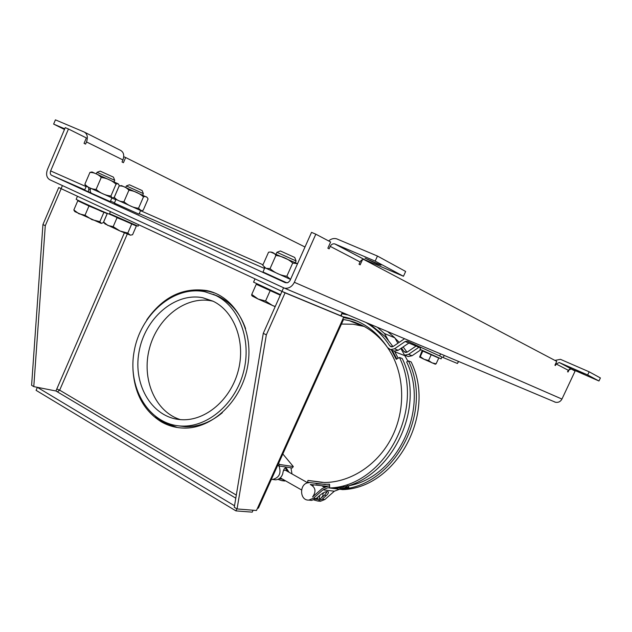 <?xml version="1.0" encoding="UTF-8"?>
<svg xmlns="http://www.w3.org/2000/svg" width="632" height="632" viewBox="0 0 632 632"><rect width="100%" height="100%" fill="white"/><g stroke="black" fill="none" stroke-linecap="round" stroke-linejoin="round"><path stroke-width="0.95" d="M362.499 259.641L360.153 264.84L359.016 264.255L360.074 261.909C361.109 259.997 362.555 259.223 364.419 259.586L334.739 243.905C332.811 243.533 331.31 244.355 330.228 246.369L329.122 248.842L327.858 248.194L330.639 242.001L315.826 234.188L294.354 282.291L561.951 399.068C560.513 401.644 558.388 402.718 555.56 402.276L554.548 401.936M334.739 243.905L375.179 261.111L377.462 256.055L336.595 238.809C333.783 238.074 331.128 238.778 328.624 240.942M377.462 256.055L405.649 271.46L403.469 276.263L375.179 261.111M364.419 259.586L403.469 276.263M583.66 373.907L576.534 370.589L583.66 373.907M569.424 369.072L568.049 372.011L567.576 371.774L568.279 370.273L571.304 368.898L598.962 380.993L600.4 377.952L589.143 371.798L560.458 359.332L554.92 360.406M363.708 259.46L556.737 361.37L554.928 365.249L555.425 365.509L556.152 363.961L559.265 362.531L587.665 374.942L598.962 380.993M589.143 371.798L587.665 374.942M285.419 282.741L51.603 175.309C50.244 174.448 49.92 172.978 50.631 170.917L68.469 128.999L65.262 127.632L47.463 169.471C45.812 174.274 46.571 177.687 49.731 179.709L284.542 288.2C288.761 288.706 292.031 286.738 294.354 282.291M285.285 282.686L287.987 282.615L289.938 280.727L311.537 232.363L315.826 234.188M561.951 399.068L575.104 371.063L570.799 368.796M84.712 132.278L120.594 150.384C123.706 152.217 124.48 155.401 122.924 159.935L86.505 141.931C88.124 137.199 87.35 133.889 84.182 132.009L55.426 119.851L53.633 124.093L64.48 129.473M64.756 128.833L53.633 124.093M86.505 141.931L85.581 144.096L84.056 143.345L86.371 137.934L68.469 128.999M122.924 159.935L122.031 161.997L123.43 162.685L125.65 157.526L305.003 247.009M123.73 156.704L125.65 157.526M377.517 264.105L381.025 265.179L365.004 258.132L377.517 264.105M90.392 192.76L90.842 192.965M312.935 485.739L313.401 485.107M322.154 497.226L324.706 494.99L327.1 491.491M329.604 486.063L327.897 486.158L322.13 488.552L312.563 496.973C316.403 491.546 315.645 487.375 310.288 484.483L325.496 486.119L329.596 485.969M404.725 355.184L408.541 354.355L418.921 347.245L420.58 347.932M420.865 349.78L412.056 355.745L408.161 356.543L406.85 356.037M365.865 322.431C375.361 328.142 383.316 335.932 389.731 345.799L391.2 346.842L393.207 346.423L404.559 338.72M319.326 499.177L317.801 499.225L317.296 497.582M322.999 493.031L322.857 496.009L320.408 498.727C319.065 498.79 318.923 497.613 319.99 495.212M309.964 500.204L311.671 500.386L316.205 498.537L320.132 495.093C323.758 492.225 326.46 491.111 328.221 491.743C328.853 492.526 328.142 493.868 326.072 495.764L322.186 499.177L317.683 501.002L313.899 499.936M318.733 501.113L320.424 501.287L324.911 499.47L334.344 491.206L339.684 489.176M309.135 482.753C299.323 482.366 298.991 500.749 308.851 500.094L313.401 498.237L322.976 489.816L327.913 487.77L329.659 487.675M322.217 486.063L324.184 487.154M326.491 491.578L326.539 492.976M316.284 499.272L318.133 499.391M307.855 482.88L285.324 470.168L283.713 470.492M280.458 477.689L280.742 478.108M287.663 471.488L285.245 467.822M280.537 478.922L282.409 479.056M322.32 486.071L325.338 486.656M408.462 360.904C434.303 412.751 393.309 487.73 339.692 489.239L342.678 489.618C396.098 488.125 436.902 413.541 411.14 361.931L408.462 360.904L406.653 361.954C429.91 409.149 397.078 477.8 348.264 485.834M407.901 361.228L400.87 348.445M398.144 358.226L394.502 351.155M444.217 355.413L443.222 357.578L457.434 363.487L458.405 361.378M416.061 346.052L407.277 352.024L405.309 352.427L403.864 351.408L401.525 348.003M443.222 357.578L407.229 341.098L405.152 341.517L394.494 348.809L390.505 349.646L387.535 347.553C377.217 332.005 363.7 322.02 346.968 317.604L342.718 316.672M458.627 361.472L457.434 363.487M392.227 350.326L396.793 359.008M351.392 319.263L352.798 319.389M406.992 352.19L403.145 346.897M399.195 342.323L395.032 338.231M399.456 357.459L402.228 358.526C428.259 410.934 386.824 486.822 332.756 488.362L329.667 487.975C383.94 486.419 425.565 410.121 399.456 357.459L396.264 359.316L391.35 349.978M387.803 347.94C404.132 371.592 406.352 406.913 392.788 435.377C379.224 463.841 351.416 482.485 324.232 482.5L307.966 480.431L307.547 482.263L324.429 484.396L329.533 484.175L329.667 487.975M369.799 324.082L385.275 336.651L392.986 346.557M359.316 324.066L356.835 323.734M353.786 322.478L356.195 322.794M388.19 340.055L384.485 333.53L394.795 337.812L387.708 331.618M384.485 333.53L377.304 327.242M344.993 313.646L341.912 313.282M278.562 463.454L279.613 464.481L293.311 466.566L292.276 467.988L278.562 465.926L277.788 465.176M279.613 464.481L278.562 465.926M397.884 343.223L394.795 337.812M343.326 486.711L348.825 487.43L339.676 488.773L339.692 489.239M347.197 485.692L348.54 485.874L348.825 487.43M307.966 480.431L322.304 482.469M364.151 326.428L353.17 324.232L341.47 324.05M282.836 453.981L293.311 466.566M387.463 347.442C377.494 333.593 364.806 324.674 349.393 320.669L342.994 319.405M343.5 317.604L350.152 318.931L357.491 321.277M329.541 484.357L316.079 483.907M405.152 341.517L408.857 343.058L398.2 350.27L394.226 351.108L392.891 350.586M271.389 479.34L272.59 479.459C279.273 477.737 281.422 473.25 279.044 466.005M273.972 479.641L275.512 479.838C278.957 479.617 281.358 477.634 282.717 473.882C283.381 469.323 284.637 467.443 286.47 468.257L289.014 472.246M348.287 315.028L341.746 313.662M283.057 480.81L285.664 480.913M291.992 473.929L290.941 467.783M408.857 343.058L418.929 347.252M284.282 480.123L281.738 480.636L277.969 479.356M245.572 328.561C240.192 313.472 231.265 302.807 218.783 296.558L213.158 294.275M176.857 425.636L185.208 426.687C198.385 426.995 210.772 422.334 222.361 412.696M155.63 416.701L163.309 422.184L177.339 427.501M214.532 292.924L208.607 291.289L202.161 290.42L190.374 291.107M253.108 510.229L252.239 512.149L235.918 510.885L236.85 508.815M343.705 317.138L285.079 292.845L266.333 334.857L237.063 508.942L256.466 510.498L257.453 508.31L258.417 508.089L343.445 319.658L342.694 319.389L343.705 317.138L340.79 315.779L281.975 291.407L340.79 315.779L342.268 312.492M124.362 232.876L55.932 390.979L33.78 386.618L45.283 225.703L61.178 188.684M33.78 386.618L31.6 385.307L42.937 224.55L58.729 187.546L281.975 291.399L263.275 333.341L234.275 507.267L237.063 508.942M42.937 224.55L45.283 225.703M132.973 369.688C134.474 393.444 143.914 410.816 161.279 421.813C168.033 425.684 175.333 427.769 183.193 428.054C212.068 429.318 242.056 400.854 247.831 365.233C253.93 329.643 234.559 295.95 206.688 290.57C182.917 287.157 162.945 296.914 146.782 319.832M235.918 510.885L36.071 390.331L37.367 387.329L55.932 390.979L57.37 391.84L59.669 390.165L127.261 234.085M234.519 505.774L37.367 387.329M283.531 287.908L281.975 291.399L285.079 292.845M213.15 301.243L211.451 300.872C185.476 295.689 157.265 317.951 149.444 348.453C141.284 378.876 155.061 411.859 180.436 419.632M215.607 295.381L204.839 291.731C173.784 285.269 140.328 314.491 134.11 351.629C127.293 388.68 149.531 425.123 181.866 426.079C208.047 427.185 235.538 403.532 243.604 371.735C251.868 339.984 239.101 306.528 215.607 295.381M213.039 301.188L202.833 297.751C174.772 292.126 144.578 318.583 138.961 352.198C132.807 385.741 152.857 418.653 181.969 419.719C205.763 420.912 230.814 399.55 238.248 370.708C245.864 341.912 234.401 311.418 213.039 301.188M56.777 389.02L59.669 390.165L236.305 495.093M62.418 185.587L61.106 188.652M342.742 319.279L343.445 319.658M266.333 334.857L263.275 333.341M341.612 313.946L341.406 316.063M58.729 187.546L61.138 188.581M104.967 223.87L120.017 231.004L127.798 233.066L130.326 235.159L132.57 234.741L136.362 225.987L133.937 224.842M105.094 224.028L103.624 222.053L107.89 225.482L113.175 226.659L120.017 231.004L130.382 235.167M103.64 222.077L104.628 223.412M109.352 214.106L136.362 225.987M103.624 222.053L107.361 213.379M113.175 226.659L117.031 217.74M110.047 214.201L109.431 213.964M127.798 233.066L131.638 224.194M143.338 193.605L142.137 190.564L129.426 184.789L126.376 185.919L143.361 193.621L142.706 195.13M110.15 213.956L117.971 218.095L134.031 224.629M74.916 211.625L101.175 223.388L103.285 222.709L107.195 213.655L105.062 212.66M74.789 211.467L73.849 209.958L78.905 213.766L85.012 215.251L91.956 219.652L99.856 221.682L101.42 223.412M85.012 215.251L88.986 205.993L107.195 213.655M99.856 221.682L103.814 212.502M73.849 209.958L77.791 200.755L88.986 205.993M114.7 180.294L113.444 177.142L100.204 171.122L97.052 172.299L114.708 180.31M80.161 201.592L77.791 200.755M80.264 201.363L101.689 211.507L105.149 212.463M252.121 295.981L258.053 299.007L251.749 294.441L256.26 284.274L280.284 295.183M251.686 295.389L251.749 294.441M275.244 306.496L272.542 305.54L265.566 301.006L258.053 299.007L275.173 306.654M265.566 301.006L270.125 290.76M295.318 262.667L296.084 260.953L294.741 257.461L280.395 250.967L276.958 252.287M296.084 260.953L276.935 252.294M257.903 284.55L256.26 284.274M257.951 284.432L280.308 295.152M109.549 213.671L138.084 226.201L138.708 224.755M77.46 196.26L76.164 199.285C75.145 199.317 110.173 214.935 109.368 214.098L110.442 211.609M255.02 278.862L253.566 282.141L280.513 294.67M286.991 282.915L262.975 271.973L264.832 267.794M90.811 192.942L84.617 190.09L86.244 186.298M111.911 197.848L110.292 201.616L91.15 193.147L90.139 191.172L90.51 188.265M88.385 191.883L88.836 189.008L88.425 187.333M140.588 210.527L139.016 214.161L114.384 203.101L115.956 199.443M85.928 186.124L112.212 197.966L110.908 196.031C105.362 195.383 100.433 193.171 96.111 189.403C91.687 189.229 87.935 187.514 84.854 184.275L85.849 186.013M110.908 196.031L116.019 184.173L117.568 183.667L118.658 184.26L119.227 185.729L114.187 197.429L112.212 197.966M116.019 184.173C111.801 180.412 106.879 178.169 101.246 177.45L96.111 189.403M118.326 183.904L91.988 171.959L89.949 172.402L84.854 184.275M89.949 172.402C94.358 172.536 98.126 174.219 101.246 177.45M115.648 199.27L140.92 210.646M138.526 208.291L143.488 196.836C145.447 196.149 146.877 196.678 147.777 198.416L148.062 199.001L143.164 210.298L141.157 210.622L138.526 208.291C133.06 207.612 128.193 205.424 123.935 201.742C120.064 201.742 116.841 200.273 114.281 197.326L115.395 198.93M143.488 196.836C139.309 193.155 134.45 190.951 128.912 190.216L123.935 201.742M128.912 190.216C126.305 187.277 123.066 185.84 119.211 185.895L114.281 197.326M119.211 185.895L121.526 185.618L146.94 197.263M265.1 267.85L290.538 279.423M289.511 278.815L288.895 278.53M268.647 269.398L266.83 268.6M270.038 268.647L265.914 268.292L262.754 265.266L268.537 252.231C271.721 251.591 274.177 252.658 275.908 255.439L270.038 268.647C274.888 272.89 280.49 275.418 286.833 276.231L290.546 279.407M270.733 252.065L297.553 263.702L292.719 263.031L286.833 276.231M292.719 263.031C287.892 258.796 282.283 256.268 275.908 255.439M420.857 347.324L419.956 349.283L441.089 358.858L441.934 357.017M423.084 351.005L422.129 350.586L419.608 357.08L424.08 359.284L420.264 356.646L422.816 351.076L437.731 357.625M419.608 357.08L420.264 356.646M436.119 363.795L432.027 362.863L428.567 360.509L424.08 359.284L435.322 364.222L436.119 363.795L438.679 358.233M428.567 360.509L431.127 354.915M422.129 350.586L422.816 351.076M423.148 350.871L437.786 357.507M556.152 363.961L568.279 370.273M571.526 368.985L559.494 362.618M330.228 246.369L360.074 261.909M364.735 259.697L335.071 244.015M262.975 264.776L140.533 210.653M115.83 199.736L111.856 197.982M86.118 186.606L50.631 170.917M51.603 175.309L84.743 189.805M110.521 201.087L114.503 202.833M139.238 213.655L264.524 268.474M408.541 354.355L412.056 355.745M389.731 345.799L392.314 346.826M313.401 498.237L316.205 498.537M322.186 499.177L324.911 499.47M322.976 489.816L334.344 491.206M326.072 495.764L324.706 494.99M394.858 351.787L405.057 355.761M403.864 351.408L406.4 352.419M439.627 355.974L440.591 353.88M394.494 348.809L398.2 350.27M327.913 487.77L339.21 489.2M57.37 391.84L235.791 498.174M257.453 508.31L342.694 319.389M88.836 189.008L90.321 189.663M571.304 368.898L559.265 362.531M284.542 288.2L555.56 402.276M323.315 493.584L323.213 492.913M320.408 498.727L318.923 499.351M315.368 499.177L317.667 499.422M301.496 489.926L280.568 478.005M279.154 478.748L281.785 479.088M325.496 486.119L326.744 486.284M308.851 500.094L311.671 500.386M317.683 501.002L320.424 501.287M317.801 499.225L316.458 498.458M349.393 320.669L361.812 325.788M324.429 484.396L325.314 484.507M346.968 317.604L350.152 318.931M404.741 355.208L408.161 356.543M408.406 341.596L407.229 341.098M390.505 349.646L394.226 351.108M272.59 479.459L275.512 479.838M281.738 480.636L284.582 480.999M206.688 290.57L208.607 291.289M185.208 426.687L181.866 426.079M211.451 300.872L202.833 297.751M125.729 187.435L126.376 185.919M75.05 211.807L74.094 210.535M114.06 181.874L114.732 180.317M96.364 173.847L97.036 172.283M276.144 253.993L276.911 252.279M85.952 186.156L85.17 185.105M115.672 199.301L114.439 197.634M264.555 267.66L264.089 267.004"/></g></svg>
